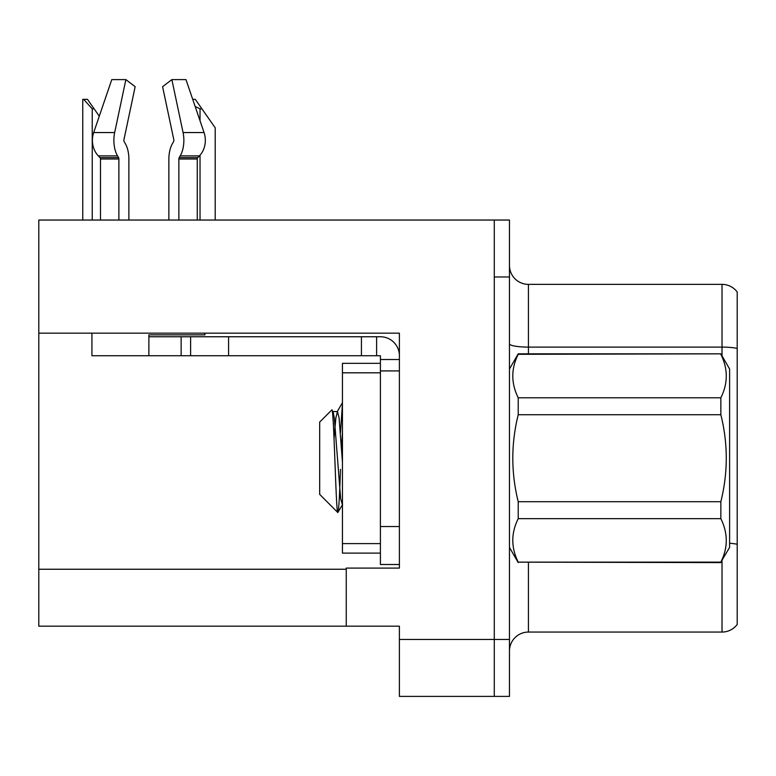 <?xml version="1.0" encoding="UTF-8"?>
<svg xmlns="http://www.w3.org/2000/svg" width="776" height="776" viewBox="0 0 776 776"><rect width="100%" height="100%" fill="white"/><g stroke="black" fill="none" stroke-linecap="round" stroke-linejoin="round"><path stroke-width="1.16" d="M399.388 333.156L399.388 568.1L346.251 568.1L346.251 626.174L399.388 626.174L399.388 696.392L494.283 696.392L494.283 639.463L494.283 696.392L509.463 696.392L509.463 639.463L494.283 639.463L494.283 220.044L38.8 220.044L38.8 333.156L399.388 333.156M38.8 333.156L38.8 626.174L346.251 626.174M509.463 651.035A18.983 18.983 0 0 1 528.437 632.062L722.019 632.062L722.019 560.563M494.283 220.044L509.463 220.044L509.463 276.974L494.283 276.974L494.283 639.463L399.388 639.463M737.2 291.97A18.983 18.983 0 0 0 722.019 284.375A18.983 18.983 0 0 1 737.2 291.97L737.2 624.467A18.983 18.983 0 0 1 722.019 632.062M509.463 276.974L509.463 639.463M737.2 348.424A18.983 3.298 180 0 0 722.019 347.105L722.019 284.375L528.437 284.375A18.983 18.983 0 0 1 509.463 265.402A18.983 18.983 0 0 0 528.437 284.375L528.437 353.837M737.2 349.743L737.2 544.286A18.983 3.298 180 0 0 729.605 543.239M192.72 99.338L195.28 99.338L201.925 108.834L200.033 108.834L195.164 106.496M215.214 220.044L215.214 127.807L201.925 108.834M83.633 99.338L87.484 99.338L94.129 108.834L92.237 108.834L83.633 99.338L82.751 99.338L82.751 220.044M94.129 108.834L99.279 116.187M173.533 141.746A1.901 0.999 90 0 0 173.795 139.622A1.901 0.999 90 0 1 173.533 141.746A1.901 0.999 90 0 0 173.795 139.622A1.901 0.999 90 0 1 173.533 141.746L172.524 143.473A20.874 11 -90 0 0 168.867 159.012L168.867 220.044M204.942 333.156L204.942 334.863L148.876 334.863L148.876 336.755L190.624 336.755L190.624 355.738L91.937 355.738L91.937 333.156M178.868 220.044L178.868 159.012A1.901 0.999 90 0 1 179.198 157.596L180.207 155.879A20.874 11 -90 0 0 183.068 132.55L171.865 79.608L185.978 79.608L204.059 132.55A20.874 17.741 90 0 1 199.442 155.879L197.802 157.596A1.901 1.61 -90 0 0 197.269 159.012L197.269 220.044M128.884 220.044L128.884 159.012A20.874 11 90 0 0 125.227 143.473L124.218 141.746A1.901 0.999 -90 0 1 123.956 139.622L135.16 86.679L125.877 79.608L114.673 132.55A20.874 11 90 0 0 117.535 155.879L118.553 157.596A1.901 0.999 -90 0 1 118.883 159.012L118.883 220.044M100.482 220.044L100.482 159.012A1.901 1.61 90 0 0 99.939 157.596L98.309 155.879A20.874 17.741 -90 0 1 93.692 132.55L111.773 79.608L125.877 79.608M123.956 139.622A1.901 0.999 -90 0 0 124.218 141.746L125.227 143.473M171.865 79.608L162.591 86.679L173.795 139.622M117.535 155.879L98.309 155.879L99.939 157.596L118.553 157.596M190.624 336.755L380.405 336.755A18.983 18.983 0 0 1 399.388 355.748M190.624 355.738L380.405 355.738L380.405 359.53L399.388 359.53M380.405 564.501L399.388 564.501L380.405 564.501L380.405 359.53M376.612 355.738L376.612 336.755M399.388 370.918L380.405 370.918L380.405 363.333L342.449 363.333L342.449 553.113L380.405 553.113M361.432 355.738L361.432 336.755M509.463 369.017L518.222 353.837L720.846 353.837L729.605 369.017L729.605 547.419L720.846 562.144C728.072 547.72 728.072 533.228 720.846 518.659L518.222 518.659C510.996 533.073 510.996 547.565 518.222 562.144L720.846 562.6M720.846 353.837L518.222 354.302C510.996 368.716 510.996 383.208 518.222 397.787L518.222 414.733C511.006 443.707 511.006 472.7 518.222 501.703L518.222 518.659M518.222 397.787L720.846 397.787C728.072 383.373 728.072 368.872 720.846 354.302M720.846 397.787L720.846 414.733L518.222 414.733M518.222 501.703L720.846 501.703C728.072 472.7 728.072 443.707 720.846 414.733M720.846 501.703L720.846 518.659M509.463 547.419L518.222 562.6M342.449 403.908L340.46 432.698M342.449 432.251L341.556 447.742M342.449 504.749L340.635 498.628L334.31 417.808L333.088 411.872L331.798 409.951L319.683 422.066L319.683 494.37L337.812 512.509L342.585 504.565M331.798 409.951C333.923 405.673 335.93 514.682 337.812 512.509C338.695 511.403 339.578 497.038 340.46 469.412M518.222 562.144L720.846 562.144M333.088 411.872L332.419 411.775M342.449 462.166L339.054 417.808L337.473 411.561L335.892 417.808L334.039 438.372M38.8 569.245L346.251 569.245M528.437 562.6L528.437 632.062M722.019 355.874L722.019 347.105L528.437 347.105A18.983 3.298 0 0 1 509.463 343.816M200.033 220.044L200.033 155.219M200.033 120.765L200.033 108.834M92.237 220.044L92.237 108.834M148.876 355.738L148.876 336.755M197.269 159.012L178.868 159.012M118.883 159.012L100.482 159.012M114.673 132.55L93.692 132.55M204.059 132.55L183.068 132.55M199.442 155.879L180.207 155.879M197.802 157.596L179.198 157.596M399.388 526.545L380.405 526.545M228.581 355.738L228.581 336.755M181.138 355.738L181.138 336.755M342.449 543.617L380.405 543.617M342.449 372.82L380.405 372.82M332.729 411.561L337.473 411.561M337.104 411.872L342.449 402.657"/></g></svg>
